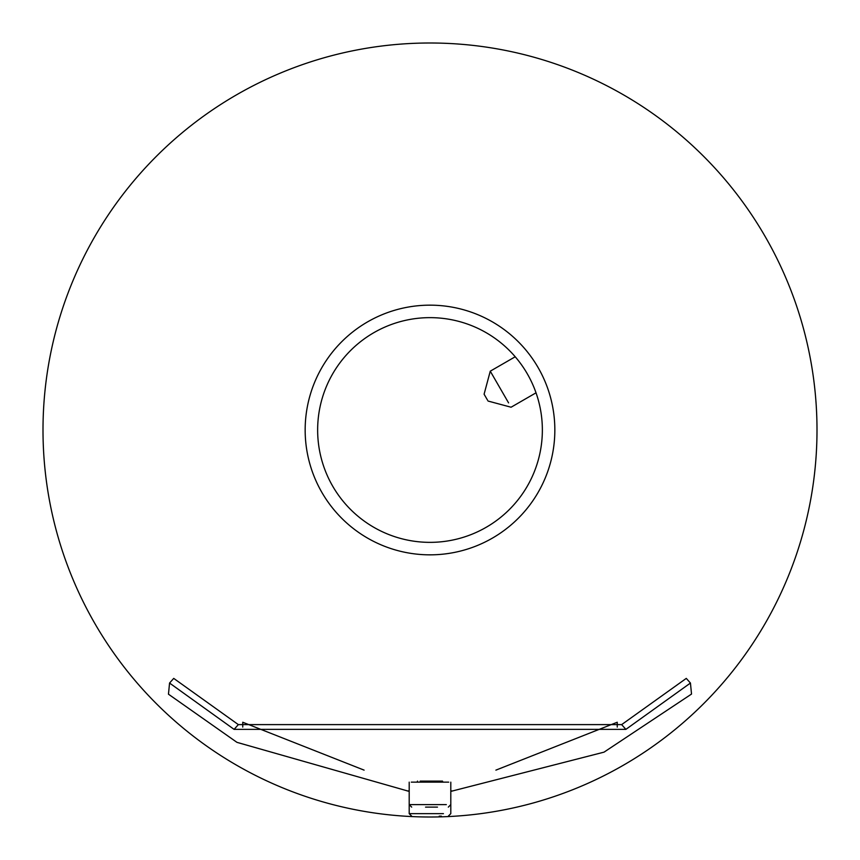 <?xml version="1.0" encoding="UTF-8"?>
<svg xmlns="http://www.w3.org/2000/svg" width="860" height="860" viewBox="0 0 860 860"><rect width="100%" height="100%" fill="white"/><g stroke="black" fill="none" stroke-linecap="round" stroke-linejoin="round"><path stroke-width="1.29" d="M430 305.16A124.84 124.84 0 0 1 554.84 430A124.84 124.84 0 0 1 430 554.84A124.84 124.84 0 0 1 305.16 430A124.84 124.84 0 0 1 430 305.16M430 542.359A112.359 112.359 0 0 1 317.641 430A112.359 112.359 0 0 1 430 317.641A112.359 112.359 0 0 1 542.359 430A112.359 112.359 0 0 1 430 542.359M430 43A387 387 0 0 1 817 430A387 387 0 0 1 430 817A387 387 0 0 1 43 430A387 387 0 0 1 430 43M617.254 727.098L617.254 722.239L495.897 770.13M242.746 722.239L242.746 727.098L242.746 722.239L364.102 770.13M508.582 402.899L490.264 371.176L515.215 356.771M487.577 400.222L484.094 394.202L490.264 371.176L492.758 375.498M484.578 395.019L484.094 394.202M437.482 807.121L425.55 807.121M446.318 782.149L413.681 782.149M441.352 816.151L439.202 816.151M409.199 790.974L407.113 790.91L409.199 791.071M450.801 791.071L452.887 790.91L450.801 790.974M414.832 782.149L411.295 782.149M448.705 782.149L445.168 782.149M450.801 791.404L604.042 752.145L691.526 694.063L690.44 683.044L625.897 729.366L621.651 724.614L686.28 678.389L690.44 683.044L686.28 678.389M409.199 791.404L236.962 742.352L168.463 694.192L169.56 683.044L173.72 678.389L238.349 724.614L621.651 724.614M238.349 724.614L234.103 729.366L169.56 683.044L173.72 678.389M234.103 729.366L625.897 729.366M420.207 781.106L442.481 781.106L442.943 782.149M417.057 782.149L417.519 781.106M446.318 804.616L409.199 804.616L411.693 807.121M442.481 781.106L439.793 781.106M413.681 804.616L409.199 804.616L409.199 813.657L443.438 813.657M416.562 813.657L409.199 813.657L411.693 816.151M488.05 401.05L511.077 407.221L536.027 392.816M450.801 782.149L450.801 804.616L448.307 807.121M409.199 782.149L409.199 804.616M450.801 804.616L450.801 813.657L448.307 816.151"/></g></svg>
